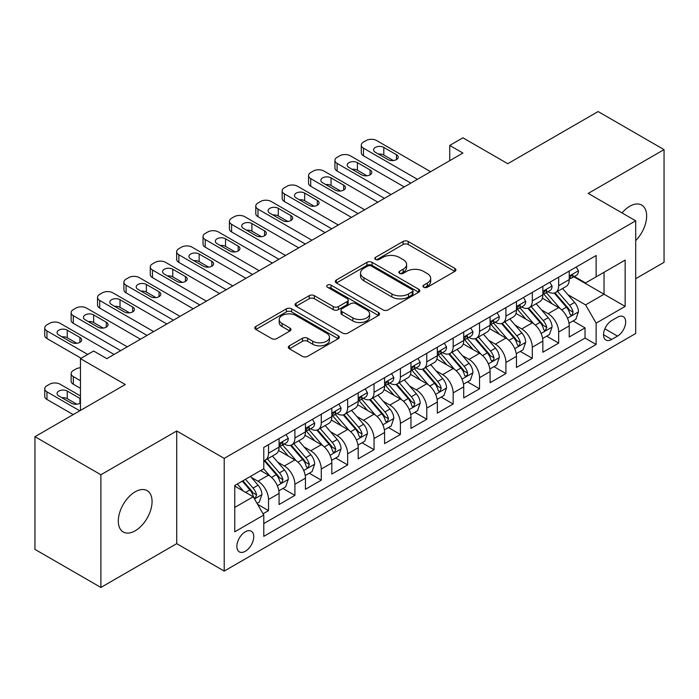 <?xml version="1.0" encoding="UTF-8"?>
<svg xmlns="http://www.w3.org/2000/svg" width="699" height="699" viewBox="0 0 699 699"><rect width="100%" height="100%" fill="white"/><g stroke="black" fill="none" stroke-linecap="round" stroke-linejoin="round"><path stroke-width="1.05" d="M423.699 287.254A2.56 1.477 0 0 0 427.316 287.254L454.831 271.378A3.661 2.114 0 0 0 455.905 269.884A3.661 2.114 0 0 0 454.831 268.39L408.225 241.478A3.661 2.114 0 0 0 403.043 241.478L375.538 257.363A2.56 1.477 0 0 0 374.786 258.412A2.56 1.477 0 0 0 375.538 259.451A2.56 1.477 0 0 0 379.164 259.451L382.72 257.398A11.717 6.763 0 0 1 399.295 257.398L403.174 259.644A11.717 6.763 0 0 1 406.608 264.423A11.717 6.763 0 0 1 403.174 269.211L399.618 271.264A2.56 1.477 0 0 0 398.867 272.313A2.56 1.477 0 0 0 399.618 273.353A2.56 1.477 0 0 0 403.244 273.353L406.801 271.299A11.717 6.763 0 0 1 423.367 271.299L427.255 273.545A11.717 6.763 0 0 1 430.689 278.324A11.717 6.763 0 0 1 427.255 283.112L423.699 285.166A2.56 1.477 0 0 0 422.947 286.214A2.56 1.477 0 0 0 423.699 287.254L423.699 285.166M135.187 530.803A23.871 13.788 120 0 0 150.783 509.763A23.871 13.788 120 0 0 147.122 490.628A23.871 13.788 120 0 0 135.187 491.816A23.871 13.788 120 0 0 119.59 512.848A23.871 13.788 120 0 0 123.251 531.983A23.871 13.788 120 0 0 135.187 530.803M635.697 240.587A23.871 13.788 120 0 0 641.699 205.087A23.871 13.788 120 0 0 629.755 206.275A23.871 13.788 120 0 0 622.014 212.915M245.305 551.284A11.935 6.894 120 0 0 253.108 540.764A11.935 6.894 120 0 0 251.282 531.196A11.935 6.894 120 0 0 245.305 531.79A11.935 6.894 120 0 0 237.511 542.31A11.935 6.894 120 0 0 239.338 551.878A11.935 6.894 120 0 0 245.305 551.284M289.386 345.813A3.661 2.114 0 0 0 288.311 347.316A3.661 2.114 0 0 0 289.386 348.81L302.457 356.359A3.661 2.114 0 0 0 307.639 356.359L338.185 338.718A3.661 2.114 0 0 0 339.26 337.224A3.661 2.114 0 0 0 338.185 335.73L291.588 308.818A3.661 2.114 0 0 0 286.407 308.818L255.851 326.459A3.661 2.114 0 0 0 254.786 327.953A3.661 2.114 0 0 0 255.851 329.447L271.649 338.569A3.661 2.114 0 0 0 276.83 338.569L289.902 331.02A3.661 2.114 0 0 0 290.976 329.526A3.661 2.114 0 0 0 289.902 328.032L282.073 323.506A9.795 5.653 0 0 1 279.198 319.504A9.795 5.653 0 0 1 285.244 314.288A9.795 5.653 0 0 1 295.922 315.511L326.599 333.222A9.795 5.653 0 0 1 329.474 337.224A9.795 5.653 0 0 1 323.427 342.449A9.795 5.653 0 0 1 312.75 341.217L307.639 338.264A3.661 2.114 0 0 0 302.457 338.264L289.386 345.813L289.386 348.81M635.697 278.683L664.05 262.317L664.05 149.621L598.108 111.552L507.762 163.706L462.921 137.817L449.737 145.436L462.921 153.046L106.825 358.639L93.64 351.02L80.455 358.639L80.455 410.418M100.892 474.752L100.892 587.448L176.725 543.665L176.725 430.977L100.892 474.752L34.95 436.683L125.296 384.529L80.455 358.639M176.725 430.977L224.204 458.387L635.697 220.814L635.697 333.51L224.204 571.083L224.204 458.387M664.05 149.621L588.217 193.405L635.697 220.814M382.982 309.867A3.661 2.114 0 0 0 388.155 309.867L418.71 292.226A3.661 2.114 0 0 0 419.784 290.732A3.661 2.114 0 0 0 418.71 289.237L372.104 262.335A3.661 2.114 0 0 0 366.931 262.335L336.376 279.967A3.661 2.114 0 0 0 335.302 281.461A3.661 2.114 0 0 0 336.376 282.964L382.982 309.867M328.469 287.813A2.56 1.477 0 0 1 331.073 288.171L331.073 285.131L378.447 312.479A3.661 2.114 0 0 1 379.522 313.973A3.661 2.114 0 0 1 378.447 315.476L347.901 333.108A3.661 2.114 0 0 1 342.72 333.108L296.114 306.206L296.114 303.217A3.661 2.114 0 0 0 295.039 304.712A3.661 2.114 0 0 0 296.114 306.206M296.114 303.217L309.194 295.668A3.661 2.114 0 0 1 314.367 295.668L333.266 306.581A3.661 2.114 0 0 0 338.447 306.581L347.123 301.566A3.661 2.114 0 0 0 348.198 300.072A3.661 2.114 0 0 0 347.123 298.578L327.447 287.219A2.56 1.477 0 0 1 326.695 286.171A2.56 1.477 0 0 1 328.277 284.808A2.56 1.477 0 0 1 331.073 285.131M100.892 587.448L34.95 549.379L34.95 436.683M263.051 513.782L268.521 510.62L257.573 504.302M251.352 477.408L257.975 481.227A14.924 8.615 60 0 1 268.521 499.505L279.076 493.415L279.076 504.529L294.899 495.39L282.894 488.461M277.721 462.179L284.344 465.997A14.924 8.615 60 0 1 294.899 484.276L305.446 478.186L305.446 489.3L321.278 480.161L309.273 473.232M304.1 446.949L310.723 450.768A14.924 8.615 60 0 1 321.278 469.046L331.824 462.956L331.824 474.071L347.656 464.931L335.651 458.002M330.478 431.72L337.101 435.547A14.924 8.615 60 0 1 347.656 453.817L358.203 447.727L358.203 458.841L374.035 449.71L362.03 442.773M356.857 416.49L363.48 420.317A14.924 8.615 60 0 1 374.035 438.588L384.581 432.498L384.581 443.612L400.405 434.481L388.408 427.552M383.235 401.261L389.859 405.088A14.924 8.615 60 0 1 400.405 423.358L410.96 417.268L410.96 428.382L426.783 419.251L414.787 412.323M409.614 386.031L416.237 389.859A14.924 8.615 60 0 1 426.783 408.129L437.338 402.039L437.338 413.153L453.162 404.022L441.165 397.093M435.993 370.802L442.616 374.629A14.924 8.615 60 0 1 453.162 392.899L463.717 386.809L463.717 397.932L479.54 388.793L467.535 381.864M462.371 355.573L468.985 359.4A14.924 8.615 60 0 1 479.54 377.67L490.095 371.58L490.095 382.702L505.919 373.563L493.913 366.634M488.741 340.343L495.364 344.17A14.924 8.615 60 0 1 505.919 362.449L516.465 356.35L516.465 367.473L532.297 358.334L520.292 351.405M515.119 325.114L521.742 328.941A14.924 8.615 60 0 1 532.297 347.22L542.843 341.121L542.843 352.244L558.676 343.104L558.676 331.99A14.924 8.615 -120 0 0 548.121 313.711L541.498 309.893M546.67 336.175L558.676 343.104M279.076 493.415A14.924 8.615 -120 0 0 268.521 475.137L260.605 470.567M305.446 478.186A14.924 8.615 -120 0 0 294.899 459.907L278.586 450.488M331.824 462.956A14.924 8.615 -120 0 0 321.278 444.678L304.965 435.259M358.203 447.727A14.924 8.615 -120 0 0 347.656 429.448L331.343 420.038M384.581 432.498A14.924 8.615 -120 0 0 374.035 414.219L357.722 404.808M410.96 417.268A14.924 8.615 -120 0 0 400.405 398.998L384.092 389.579M437.338 402.039A14.924 8.615 -120 0 0 426.783 383.768L410.47 374.349M463.717 386.809A14.924 8.615 -120 0 0 453.162 368.539L436.849 359.12M490.095 371.58A14.924 8.615 -120 0 0 479.54 353.31L463.227 343.891M516.465 356.35A14.924 8.615 -120 0 0 505.919 338.08L489.606 328.661M542.843 341.121A14.924 8.615 -120 0 0 532.297 322.851L515.984 313.432M617.497 317.215L611.695 320.561A11.56 6.675 120 0 0 604.137 330.758A11.56 6.675 120 0 0 605.911 340.02A11.56 6.675 120 0 0 611.695 339.452L617.497 336.097A11.56 6.675 120 0 0 625.046 325.909A11.56 6.675 120 0 0 623.272 316.638A11.56 6.675 120 0 0 617.497 317.215M234.759 507.422L253.221 496.762L263.776 515.041L263.776 536.36L596.125 344.476L596.125 323.156L585.579 304.878L567.876 294.663M263.776 515.041L234.759 531.79L234.759 485.49L263.776 468.741L263.776 447.421L596.125 255.537L596.125 276.856L625.142 260.107L625.142 306.407L596.125 323.156M284.213 443.987L284.344 444.075A14.924 8.615 60 0 0 291.806 444.809L302.361 438.719A14.924 8.615 -120 0 0 305.446 431.886L305.446 423.358M310.583 428.767L310.723 428.845A14.924 8.615 60 0 0 318.185 429.579L328.74 423.489A14.924 8.615 -120 0 0 331.824 416.656L331.824 408.129M336.962 413.537L337.101 413.616A14.924 8.615 60 0 0 344.563 414.35L355.118 408.26A14.924 8.615 -120 0 0 358.203 401.427L358.203 392.899M363.34 398.308L363.48 398.386A14.924 8.615 60 0 0 370.942 399.12L381.488 393.03A14.924 8.615 -120 0 0 384.581 386.197L384.581 377.67M389.719 383.078L389.859 383.157A14.924 8.615 60 0 0 397.32 383.891L407.867 377.801A14.924 8.615 -120 0 0 410.96 370.968L410.96 362.44M416.097 367.849L416.237 367.927A14.924 8.615 60 0 0 423.699 368.67L434.245 362.571A14.924 8.615 -120 0 0 437.338 355.747L437.338 347.211M442.476 352.619L442.616 352.698A14.924 8.615 60 0 0 450.069 353.441L460.624 347.342A14.924 8.615 -120 0 0 463.717 340.518L463.717 331.99M468.854 337.39L468.985 337.468A14.924 8.615 60 0 0 476.447 338.211L487.002 332.112A14.924 8.615 -120 0 0 490.095 325.288L490.095 316.761M495.233 322.16L495.364 322.239A14.924 8.615 60 0 0 502.826 322.982L513.381 316.892A14.924 8.615 -120 0 0 516.465 310.059L516.465 301.531M521.603 306.931L521.742 307.01A14.924 8.615 60 0 0 529.204 307.752L539.759 301.662A14.924 8.615 -120 0 0 542.843 294.829L542.843 286.302M263.776 523.568L585.046 338.08L585.046 327.875L569.222 337.014L569.222 325.9A14.924 8.615 -120 0 0 558.676 307.621L542.363 298.202M547.981 291.701L548.121 291.78A14.924 8.615 -120 0 0 555.583 292.523A14.924 8.615 -120 0 0 558.676 285.69L558.676 277.162M555.583 292.523L566.129 286.433A14.924 8.615 -120 0 0 569.222 279.6L569.222 271.072M268.521 444.678L268.521 453.205A14.924 8.615 60 0 1 265.428 460.038A14.924 8.615 60 0 1 263.776 460.641M265.428 460.038L275.983 453.948A14.924 8.615 -120 0 0 279.076 447.115L279.076 438.588M294.899 429.448L294.899 437.976A14.924 8.615 60 0 1 291.806 444.809M321.278 414.219L321.278 422.746A14.924 8.615 60 0 1 318.185 429.579M347.656 398.989L347.656 407.526A14.924 8.615 60 0 1 344.563 414.35M374.035 383.768L374.035 392.296A14.924 8.615 60 0 1 370.942 399.12M400.405 368.539L400.405 377.067A14.924 8.615 60 0 1 397.32 383.891M426.783 353.31L426.783 361.837A14.924 8.615 60 0 1 423.699 368.67M453.162 338.08L453.162 346.608A14.924 8.615 60 0 1 450.069 353.441M479.54 322.851L479.54 331.378A14.924 8.615 60 0 1 476.447 338.211M505.919 307.621L505.919 316.149A14.924 8.615 60 0 1 502.826 322.982M532.297 292.392L532.297 300.919A14.924 8.615 60 0 1 529.204 307.752M532.297 347.22L532.297 358.334M505.919 362.449L505.919 373.563M479.54 377.67L479.54 388.793M453.162 392.899L453.162 404.022M426.783 408.129L426.783 419.251M400.405 423.358L400.405 434.481M374.035 438.588L374.035 449.71M347.656 453.817L347.656 464.931M321.278 469.046L321.278 480.161M294.899 484.276L294.899 495.39M268.521 499.505L268.521 510.62M253.221 496.762L234.759 486.102M585.579 304.878L604.041 294.218L604.041 272.287L625.142 260.107M573.835 276.778L625.142 306.407M574.36 276.472L585.579 282.946L596.125 276.856M176.725 543.665L224.204 571.083M449.737 145.436L449.737 160.665M573.049 320.946L585.046 327.875M585.046 338.08L596.125 344.476M424.721 287.621L427.255 286.153A11.717 6.763 0 0 0 430.689 281.374L430.689 278.324M406.608 264.423L406.608 267.472A11.717 6.763 0 0 1 403.174 272.252L400.641 273.72M454.778 271.404L408.225 244.528A3.661 2.114 0 0 0 403.043 244.528L376.56 259.818M418.666 292.252L372.104 265.375A3.661 2.114 0 0 0 366.931 265.375L336.429 282.99M412.235 291.78A2.56 1.477 0 0 0 412.987 290.732A2.56 1.477 0 0 0 412.235 289.683L371.326 266.066A2.56 1.477 0 0 0 367.709 266.066L363.952 268.233A11.717 6.763 0 0 0 360.518 273.021A11.717 6.763 0 0 0 363.952 277.8L391.912 293.947A11.717 6.763 0 0 0 408.487 293.947L412.235 291.78L412.235 294.829A2.56 1.477 0 0 0 412.987 293.781L412.987 290.732M360.518 273.021L360.518 276.061A11.717 6.763 0 0 0 363.952 280.849L363.952 277.8M412.235 294.829L408.487 296.996A11.717 6.763 0 0 1 391.912 296.996L363.952 280.849M296.166 306.232L309.194 298.709L309.194 295.668M348.198 300.072L348.198 303.121A3.661 2.114 0 0 1 347.123 304.615L338.447 309.622A3.661 2.114 0 0 1 333.266 309.622L314.367 298.709A3.661 2.114 0 0 0 309.194 298.709M331.073 288.171L378.404 315.502M352.881 317.905A9.795 5.653 0 0 0 363.559 319.128A9.795 5.653 0 0 0 369.605 313.903A9.795 5.653 0 0 0 366.73 309.902L355.922 303.663A3.661 2.114 0 0 0 350.749 303.663L342.073 308.67A3.661 2.114 0 0 0 340.998 310.164A3.661 2.114 0 0 0 342.073 311.658L352.881 317.905L352.881 320.946A9.795 5.653 0 0 0 363.559 322.169A9.795 5.653 0 0 0 369.605 316.944L369.605 313.903M340.998 310.164L340.998 313.213A3.661 2.114 0 0 0 342.073 314.707L342.073 311.658M352.881 320.946L342.073 314.707M329.474 337.224L329.474 340.264A9.795 5.653 0 0 1 323.427 345.489A9.795 5.653 0 0 1 312.75 344.266L307.639 341.313A3.661 2.114 0 0 0 302.457 341.313L289.43 348.836M279.198 319.504L279.198 322.554A9.795 5.653 0 0 0 282.073 326.555L282.073 323.506M289.849 331.046L282.073 326.555M338.141 338.744L291.588 311.868A3.661 2.114 0 0 0 286.407 311.868L255.904 329.474M569.003 323.279L575.819 319.347L578.457 311.728A9.882 5.706 -120 0 0 574.604 302.449L562.555 288.495M560.135 308.582L546.365 292.636M552.297 303.943L544.303 294.69A23.687 13.674 -120 0 0 543.569 293.86M554.237 293.056L566.426 307.176A9.882 5.706 60 0 1 569.956 313.982L570.672 315.153L572.009 314.961L573.119 312.156A9.882 5.706 -120 0 0 569.589 305.341L557.54 291.387M554.954 292.829L568.051 307.988A5.033 2.91 60 0 1 569.318 309.963L573.119 312.156M417.425 179.32L363.48 148.171A7.462 4.308 -0 0 1 361.296 145.13A7.462 4.308 -0 0 1 363.48 142.08L366.119 140.56A7.462 4.308 -0 0 1 376.665 140.56L430.61 171.701M361.296 145.13L361.296 152.74A7.462 4.308 180 0 0 363.48 155.79L410.829 183.121M576.212 267.035L578.457 270.915A9.882 5.706 60 0 1 576.404 275.292L571.398 278.185A9.882 5.706 -120 0 0 573.119 275.913L572.909 275.03L571.677 275.275L569.956 277.739A9.882 5.706 60 0 1 569.222 279.146M375.346 152.286A5.968 3.443 180 0 1 373.598 149.848A5.968 3.443 180 0 1 377.285 146.668A5.968 3.443 180 0 1 383.795 147.41L396.455 154.724A5.968 3.443 180 0 1 398.203 157.161A5.968 3.443 180 0 1 394.516 160.342A5.968 3.443 180 0 1 388.015 159.599L375.346 152.286M569.554 278.648L569.589 278.648A9.882 5.706 -120 0 0 571.398 278.185M378.456 154.077A5.968 3.443 180 0 1 383.795 155.029L393.345 160.543M542.625 338.508L549.44 334.576L552.079 326.957A9.882 5.706 -120 0 0 548.226 317.678L536.177 303.724M533.765 323.812L519.986 307.866M525.919 319.172L517.924 309.91A23.687 13.674 -120 0 0 517.19 309.089M527.859 308.285L540.047 322.396A9.882 5.706 60 0 1 543.577 329.212L544.294 330.382L545.631 330.19L546.74 327.385A9.882 5.706 -120 0 0 543.219 320.57L531.161 306.616M528.575 308.058L541.673 323.218A5.033 2.91 60 0 1 542.948 325.192L546.74 327.385M516.246 353.738L523.062 349.806L525.7 342.187A9.882 5.706 -120 0 0 521.847 332.907L509.798 318.954M507.387 339.041L493.608 323.095M499.549 334.402L491.554 325.14A23.687 13.674 -120 0 0 490.82 324.319M501.48 323.515L513.669 337.626A9.882 5.706 60 0 1 517.199 344.441L517.915 345.612L519.252 345.42L520.362 342.615A9.882 5.706 -120 0 0 516.841 335.8L504.783 321.846M502.197 323.288L515.294 338.447A5.033 2.91 60 0 1 516.57 340.422L520.362 342.615M489.868 368.967L496.683 365.035L499.322 357.416A9.882 5.706 -120 0 0 495.469 348.137L483.42 334.183M481.008 354.271L467.229 338.325M473.171 349.631L465.176 340.369A23.687 13.674 -120 0 0 464.442 339.548M475.102 338.744L487.299 352.855A9.882 5.706 60 0 1 490.82 359.67L491.537 360.841L492.874 360.649L493.774 359.566L493.983 357.844A9.882 5.706 -120 0 0 490.462 351.029L478.413 337.075M475.827 338.517L488.924 353.677A5.033 2.91 60 0 1 490.191 355.651L493.983 357.844M463.489 384.197L470.305 380.265L472.943 372.646A9.882 5.706 -120 0 0 469.099 363.366L457.041 349.413M454.63 369.5L440.851 353.554M446.792 364.861L438.797 355.599A23.687 13.674 -120 0 0 438.063 354.777M448.732 353.974L460.921 368.085A9.882 5.706 60 0 1 464.442 374.9L465.158 376.071L466.495 375.879L467.395 374.795L467.605 373.065A9.882 5.706 -120 0 0 464.084 366.259L452.035 352.305M449.448 353.746L462.546 368.906A5.033 2.91 60 0 1 463.813 370.881L467.605 373.065M391.047 194.549L337.101 163.4A7.462 4.308 -0 0 1 334.917 160.359A7.462 4.308 -0 0 1 337.101 157.31L339.74 155.79A7.462 4.308 -0 0 1 350.295 155.79L404.232 186.93M334.917 160.359L334.917 167.97A7.462 4.308 180 0 0 337.101 171.019L384.45 198.35M549.833 282.265L552.079 286.144A9.882 5.706 60 0 1 550.034 290.522L545.019 293.414A9.882 5.706 -120 0 0 546.74 291.134L546.531 290.26L545.299 290.504L543.577 292.968A9.882 5.706 60 0 1 542.843 294.375M348.976 167.515A5.968 3.443 180 0 1 347.228 165.078A5.968 3.443 180 0 1 350.907 161.897A5.968 3.443 180 0 1 357.416 162.64L370.077 169.953A5.968 3.443 180 0 1 371.824 172.391A5.968 3.443 180 0 1 368.137 175.571A5.968 3.443 180 0 1 361.636 174.829L348.976 167.515M543.175 293.877L543.219 293.877A9.882 5.706 -120 0 0 545.019 293.414M352.078 169.307A5.968 3.443 180 0 1 357.416 170.259L366.966 175.772M364.668 209.779L310.723 178.629A7.462 4.308 -0 0 1 308.539 175.589A7.462 4.308 -0 0 1 310.723 172.539L313.362 171.019A7.462 4.308 -0 0 1 323.917 171.019L377.853 202.16M308.539 175.589L308.539 183.199A7.462 4.308 180 0 0 310.723 186.249L358.071 213.579M523.455 297.494L525.7 301.374A9.882 5.706 60 0 1 523.656 305.751L518.641 308.643A9.882 5.706 -120 0 0 520.362 306.363L520.152 305.489L518.92 305.734L517.199 308.198A9.882 5.706 60 0 1 516.465 309.605M322.597 182.745A5.968 3.443 180 0 1 320.85 180.307A5.968 3.443 180 0 1 324.528 177.127A5.968 3.443 180 0 1 331.038 177.869L343.698 185.183A5.968 3.443 180 0 1 345.446 187.62A5.968 3.443 180 0 1 341.759 190.801A5.968 3.443 180 0 1 335.258 190.049L322.597 182.745M516.797 309.107L516.841 309.107A9.882 5.706 -120 0 0 518.641 308.643M325.699 184.536A5.968 3.443 180 0 1 331.038 185.488L340.588 191.002M338.29 224.999L284.344 193.859A7.462 4.308 -0 0 1 282.16 190.818A7.462 4.308 -0 0 1 284.344 187.769L286.983 186.249A7.462 4.308 -0 0 1 297.538 186.249L351.475 217.389M282.16 190.818L282.16 198.429A7.462 4.308 180 0 0 284.344 201.478L331.693 228.809M497.085 312.724L499.322 316.603A9.882 5.706 60 0 1 497.277 320.981L492.262 323.873A9.882 5.706 -120 0 0 493.983 321.592L493.774 320.719L492.542 320.963L490.82 323.419A9.882 5.706 60 0 1 490.095 324.825M296.219 197.974A5.968 3.443 180 0 1 294.471 195.537A5.968 3.443 180 0 1 298.15 192.356A5.968 3.443 180 0 1 304.659 193.099L317.32 200.412A5.968 3.443 180 0 1 319.067 202.85A5.968 3.443 180 0 1 315.38 206.03A5.968 3.443 180 0 1 308.879 205.279L296.219 197.974M490.418 324.336L490.462 324.336A9.882 5.706 -120 0 0 492.262 323.873M299.321 199.765A5.968 3.443 180 0 1 304.659 200.718L314.218 206.231M311.911 240.229L257.975 209.088A7.462 4.308 -0 0 1 255.782 206.048A7.462 4.308 -0 0 1 257.975 202.998L260.605 201.478A7.462 4.308 -0 0 1 271.16 201.478L325.105 232.618M255.782 206.048L255.782 213.658A7.462 4.308 180 0 0 257.975 216.707L305.314 244.038M470.707 327.953L472.943 331.833A9.882 5.706 60 0 1 470.899 336.21L465.884 339.102A9.882 5.706 -120 0 0 467.605 336.822L467.404 335.948L466.163 336.193L464.442 338.648A9.882 5.706 60 0 1 463.717 340.055M269.84 213.204A5.968 3.443 180 0 1 268.093 210.766A5.968 3.443 180 0 1 271.78 207.586A5.968 3.443 180 0 1 278.281 208.328L290.941 215.642A5.968 3.443 180 0 1 292.689 218.071A5.968 3.443 180 0 1 289.01 221.26A5.968 3.443 180 0 1 282.501 220.508L269.84 213.204M464.04 339.565L464.084 339.565A9.882 5.706 -120 0 0 465.884 339.102M272.942 214.995A5.968 3.443 180 0 1 278.281 215.939L287.839 221.461M437.111 399.426L443.935 395.494L446.565 387.875A9.882 5.706 -120 0 0 442.72 378.596L430.663 364.642M428.251 384.73L414.481 368.784M420.414 380.09L412.419 370.828A23.687 13.674 -120 0 0 411.685 370.007M422.353 369.203L434.542 383.314A9.882 5.706 60 0 1 438.063 390.129L438.789 391.3L440.117 391.108L441.235 388.294A9.882 5.706 -120 0 0 437.705 381.488L425.656 367.534M423.07 368.976L436.167 384.135A5.033 2.91 60 0 1 437.434 386.11L441.235 388.294M285.533 255.458L231.596 224.318A7.462 4.308 -0 0 1 229.412 221.268A7.462 4.308 -0 0 1 231.596 218.228L234.235 216.707A7.462 4.308 -0 0 1 244.781 216.707L298.726 247.848M229.412 221.268L229.412 228.888A7.462 4.308 180 0 0 231.596 231.937L278.936 259.268M444.328 343.183L446.565 347.062A9.882 5.706 60 0 1 444.52 351.44L439.514 354.332A9.882 5.706 -120 0 0 441.235 352.051L441.025 351.178L439.785 351.422L438.063 353.877A9.882 5.706 60 0 1 437.338 355.284M243.462 228.433A5.968 3.443 180 0 1 241.714 225.995A5.968 3.443 180 0 1 245.401 222.806A5.968 3.443 180 0 1 251.902 223.558L264.563 230.871A5.968 3.443 180 0 1 266.31 233.3A5.968 3.443 180 0 1 262.632 236.489A5.968 3.443 180 0 1 256.122 235.738L243.462 228.433M437.67 354.795L437.705 354.795A9.882 5.706 -120 0 0 439.514 354.332M246.572 230.224A5.968 3.443 180 0 1 251.902 231.168L261.461 236.69M410.741 414.656L417.556 410.724L420.186 403.105A9.882 5.706 -120 0 0 416.342 393.825L404.293 379.872M401.873 399.959L388.102 384.013M394.035 395.311L386.04 386.058A23.687 13.674 -120 0 0 385.306 385.236M395.975 384.433L408.164 398.544A9.882 5.706 60 0 1 411.685 405.35L412.41 406.53L413.747 406.337L414.857 403.524A9.882 5.706 -120 0 0 411.327 396.717L399.278 382.764M396.691 384.197L409.789 399.365A5.033 2.91 60 0 1 411.056 401.34L414.857 403.524M259.154 270.688L205.218 239.547A7.462 4.308 -0 0 1 203.033 236.498A7.462 4.308 -0 0 1 205.218 233.457L207.856 231.937A7.462 4.308 -0 0 1 218.403 231.937L272.348 263.077M203.033 236.498L203.033 244.117A7.462 4.308 180 0 0 205.218 247.158L252.566 274.497M417.95 358.412L420.186 362.292A9.882 5.706 60 0 1 418.142 366.669L413.135 369.561A9.882 5.706 -120 0 0 414.857 367.281L414.647 366.407L413.406 366.652L411.685 369.107A9.882 5.706 60 0 1 410.96 370.514M217.083 243.663A5.968 3.443 180 0 1 215.336 241.225A5.968 3.443 180 0 1 219.023 238.036A5.968 3.443 180 0 1 225.524 238.787L238.184 246.092A5.968 3.443 180 0 1 239.932 248.529A5.968 3.443 180 0 1 236.253 251.719A5.968 3.443 180 0 1 229.744 250.967L217.083 243.663M411.292 370.024L411.327 370.024A9.882 5.706 -120 0 0 413.135 369.561M220.194 245.454A5.968 3.443 180 0 1 225.524 246.398L235.082 251.92M384.363 429.885L391.178 425.953L393.817 418.334A9.882 5.706 -120 0 0 389.963 409.055L377.914 395.101M375.494 415.189L361.724 399.243M367.657 410.54L359.662 401.287A23.687 13.674 -120 0 0 358.928 400.466M369.596 399.662L381.785 413.773A9.882 5.706 60 0 1 385.315 420.58L386.031 421.759L387.368 421.567L388.478 418.753A9.882 5.706 -120 0 0 384.948 411.947L372.899 397.993M370.313 399.426L383.41 414.594A5.033 2.91 60 0 1 384.677 416.56L388.478 418.753M232.776 285.917L178.839 254.777A7.462 4.308 -0 0 1 176.655 251.727A7.462 4.308 -0 0 1 178.839 248.687L181.478 247.158A7.462 4.308 -0 0 1 192.024 247.158L245.969 278.307M176.655 251.727L176.655 259.346A7.462 4.308 180 0 0 178.839 262.387L226.188 289.727M391.571 373.633L393.817 377.521A9.882 5.706 60 0 1 391.763 381.89L386.757 384.791A9.882 5.706 -120 0 0 388.478 382.51L388.268 381.637L387.036 381.881L385.315 384.336A9.882 5.706 60 0 1 384.581 385.743M190.705 258.892A5.968 3.443 180 0 1 188.957 256.454A5.968 3.443 180 0 1 192.644 253.265A5.968 3.443 180 0 1 199.145 254.017L211.814 261.321A5.968 3.443 180 0 1 213.562 263.759A5.968 3.443 180 0 1 209.875 266.948A5.968 3.443 180 0 1 203.365 266.197L190.705 258.892M384.913 385.254L384.948 385.254A9.882 5.706 -120 0 0 386.757 384.791M193.815 260.683A5.968 3.443 180 0 1 199.145 261.627L208.704 267.149M357.984 445.114L364.799 441.174L367.438 433.563A9.882 5.706 -120 0 0 363.585 424.284L351.536 410.33M349.116 430.418L335.345 414.472M341.278 425.77L333.283 416.517A23.687 13.674 -120 0 0 332.549 415.695M343.218 414.891L355.407 429.003A9.882 5.706 60 0 1 358.937 435.809L359.653 436.98L360.99 436.796L362.099 433.983A9.882 5.706 -120 0 0 358.578 427.176L346.521 413.223M343.934 414.656L357.032 429.824A5.033 2.91 60 0 1 358.307 431.79L362.099 433.983M206.406 301.147L152.461 270.006A7.462 4.308 -0 0 1 150.276 266.957A7.462 4.308 -0 0 1 152.461 263.916L155.099 262.387A7.462 4.308 -0 0 1 165.646 262.387L219.591 293.536M150.276 266.957L150.276 274.576A7.462 4.308 180 0 0 152.461 277.617L199.809 304.956M365.193 388.862L367.438 392.751A9.882 5.706 60 0 1 365.394 397.119L360.378 400.02A9.882 5.706 -120 0 0 362.099 397.74L361.89 396.866L360.658 397.111L358.937 399.566A9.882 5.706 60 0 1 358.203 400.973M164.335 274.113A5.968 3.443 180 0 1 162.579 271.684A5.968 3.443 180 0 1 166.266 268.495A5.968 3.443 180 0 1 172.775 269.246L185.436 276.551A5.968 3.443 180 0 1 187.183 278.988A5.968 3.443 180 0 1 183.496 282.178A5.968 3.443 180 0 1 176.996 281.426L164.335 274.113M358.535 400.483L358.578 400.483A9.882 5.706 -120 0 0 360.378 400.02M167.437 275.913A5.968 3.443 180 0 1 172.775 276.856L182.325 282.379M331.606 460.344L338.421 456.403L341.06 448.793A9.882 5.706 -120 0 0 337.206 439.514L325.157 425.56M322.746 445.647L308.967 429.702M314.899 440.999L306.913 431.746A23.687 13.674 -120 0 0 306.171 430.925M316.839 430.121L329.028 444.232A9.882 5.706 60 0 1 332.558 451.038L333.274 452.209L334.611 452.026L335.721 449.212A9.882 5.706 -120 0 0 332.2 442.406L320.142 428.452M317.556 429.885L330.653 445.053A5.033 2.91 60 0 1 331.929 447.019L335.721 449.212M180.027 316.376L126.082 285.236A7.462 4.308 -0 0 1 123.898 282.186A7.462 4.308 -0 0 1 126.082 279.146L128.721 277.617A7.462 4.308 -0 0 1 139.276 277.617L193.212 308.766M123.898 282.186L123.898 289.805A7.462 4.308 180 0 0 126.082 292.846L173.431 320.186M338.814 404.092L341.06 407.98A9.882 5.706 60 0 1 339.015 412.349L334 415.241A9.882 5.706 -120 0 0 335.721 412.969L335.511 412.087L334.279 412.34L332.558 414.795A9.882 5.706 60 0 1 331.824 416.202M137.956 289.342A5.968 3.443 180 0 1 136.209 286.913A5.968 3.443 180 0 1 139.887 283.724A5.968 3.443 180 0 1 146.397 284.476L159.057 291.78A5.968 3.443 180 0 1 160.805 294.218A5.968 3.443 180 0 1 157.118 297.398A5.968 3.443 180 0 1 150.617 296.656L137.956 289.342M332.156 415.704L332.2 415.704A9.882 5.706 -120 0 0 334 415.241M141.058 291.142A5.968 3.443 180 0 1 146.397 292.086L155.947 297.608M305.227 475.573L312.042 471.633L314.681 464.022A9.882 5.706 -120 0 0 310.828 454.734L298.779 440.789M296.367 460.877L282.588 444.922M288.53 456.229L280.535 446.976A23.687 13.674 -120 0 0 279.801 446.145M290.461 445.35L302.658 459.461A9.882 5.706 60 0 1 306.179 466.268L306.896 467.439L308.233 467.255L309.342 464.442A9.882 5.706 -120 0 0 305.821 457.635L293.763 443.682M291.177 445.114L304.283 460.283A5.033 2.91 60 0 1 305.55 462.249L309.342 464.442M153.649 331.606L99.704 300.465A7.462 4.308 -0 0 1 97.519 297.416A7.462 4.308 -0 0 1 99.704 294.375L102.342 292.846A7.462 4.308 -0 0 1 112.897 292.846L166.834 323.995M97.519 297.416L97.519 305.035A7.462 4.308 180 0 0 99.704 308.076L147.052 335.415M312.436 419.321L314.681 423.21A9.882 5.706 60 0 1 312.636 427.578L307.621 430.47A9.882 5.706 -120 0 0 309.342 428.199L309.133 427.316L307.901 427.57L306.179 430.025A9.882 5.706 60 0 1 305.446 431.432M111.578 304.572A5.968 3.443 180 0 1 109.83 302.134A5.968 3.443 180 0 1 113.509 298.954A5.968 3.443 180 0 1 120.018 299.705L132.679 307.01A5.968 3.443 180 0 1 134.426 309.447A5.968 3.443 180 0 1 130.739 312.628A5.968 3.443 180 0 1 124.239 311.885L111.578 304.572M305.778 430.933L305.821 430.933A9.882 5.706 -120 0 0 307.621 430.47M114.68 306.363A5.968 3.443 180 0 1 120.018 307.315L129.577 312.829M278.849 490.803L285.664 486.862L288.303 479.252A9.882 5.706 -120 0 0 284.458 469.964L272.4 456.01M269.989 476.106L263.68 468.793M80.455 380.719L73.325 376.604L73.325 384.223A7.462 4.308 180 0 1 71.141 381.173L71.141 373.563A7.462 4.308 -0 0 0 73.325 376.604M80.455 388.338L73.325 384.223M262.151 471.458L261.12 470.27M264.091 460.571L276.28 474.691A9.882 5.706 60 0 1 279.801 481.497L280.517 482.668L281.854 482.485L282.964 479.671A9.882 5.706 -120 0 0 279.443 472.865L267.394 458.911M264.807 460.344L277.905 475.512A5.033 2.91 60 0 1 279.172 477.478L282.964 479.671M80.455 367.753A7.462 4.308 -0 0 0 75.964 368.993L73.325 370.514A7.462 4.308 -0 0 0 71.141 373.563M127.27 346.835L73.325 315.695A7.462 4.308 -0 0 1 71.141 312.645A7.462 4.308 -0 0 1 73.325 309.596L75.964 308.076A7.462 4.308 -0 0 1 86.519 308.076L140.455 339.216M71.141 312.645L71.141 320.264A7.462 4.308 180 0 0 73.325 323.305L120.674 350.645M286.066 434.551L288.303 438.439A9.882 5.706 60 0 1 286.258 442.808L281.243 445.7A9.882 5.706 -120 0 0 282.964 443.428L282.754 442.546L281.522 442.79L279.801 445.254A9.882 5.706 60 0 1 279.076 446.661M85.199 319.801A5.968 3.443 180 0 1 83.452 317.363A5.968 3.443 180 0 1 87.139 314.183A5.968 3.443 180 0 1 93.64 314.926L106.3 322.239A5.968 3.443 180 0 1 108.048 324.677A5.968 3.443 180 0 1 104.361 327.857A5.968 3.443 180 0 1 97.86 327.115L85.199 319.801M279.399 446.163L279.443 446.163A9.882 5.706 -120 0 0 281.243 445.7M88.301 321.592A5.968 3.443 180 0 1 93.64 322.545L103.199 328.058M257.049 503.385L259.285 502.092L261.924 494.481A9.882 5.706 -120 0 0 258.08 485.193L250.487 476.412M79.791 410.794L46.955 391.833A7.462 4.308 -0 0 1 44.762 388.793A7.462 4.308 -0 0 1 46.955 385.743L49.585 384.223A7.462 4.308 -0 0 1 60.14 384.223L80.455 395.949M243.409 491.1L237.302 484.023M73.194 414.603L46.955 399.452A7.462 4.308 180 0 1 44.762 396.403L44.762 388.793M235.773 486.687L234.759 485.517M76.82 404.205L67.261 398.692A5.968 3.443 -0 0 0 61.923 397.74M242.308 481.13L249.901 489.92A9.882 5.706 60 0 1 253.422 496.727L254.139 497.898L255.476 497.714L256.585 494.901A9.882 5.706 -120 0 0 253.064 488.094L245.48 479.304M242.92 480.781L251.526 490.742A5.033 2.91 60 0 1 252.793 492.708L256.585 494.901M80.455 398.736A5.968 3.443 -0 0 0 79.922 398.386L67.261 391.073A5.968 3.443 -0 0 0 60.761 390.33A5.968 3.443 -0 0 0 57.073 393.511A5.968 3.443 -0 0 0 58.821 395.949L71.481 403.262A5.968 3.443 -0 0 0 80.455 402.912M87.707 354.445L46.955 330.924A7.462 4.308 -0 0 1 44.762 327.875A7.462 4.308 -0 0 1 46.955 324.825L49.585 323.305A7.462 4.308 -0 0 1 60.14 323.305L114.086 354.445M44.762 327.875L44.762 335.485A7.462 4.308 180 0 0 46.955 338.534L81.11 358.255M58.821 335.031A5.968 3.443 180 0 1 57.073 332.593A5.968 3.443 180 0 1 60.761 329.412A5.968 3.443 180 0 1 67.261 330.155L79.922 337.468A5.968 3.443 180 0 1 81.669 339.906A5.968 3.443 180 0 1 77.991 343.087A5.968 3.443 180 0 1 71.481 342.344L58.821 335.031M61.923 336.822A5.968 3.443 180 0 1 67.261 337.774L76.82 343.288M257.975 481.227L268.521 475.137M284.344 465.997L294.899 459.907M310.723 450.768L321.278 444.678M337.101 435.547L347.656 429.448M363.48 420.317L374.035 414.219M389.859 405.088L400.405 398.998M416.237 389.859L426.783 383.768M442.616 374.629L453.162 368.539M468.985 359.4L479.54 353.31M495.364 344.17L505.919 338.08M521.742 328.941L532.297 322.851M548.121 313.711L558.676 307.621M558.676 285.69L569.222 279.6M268.521 453.205L279.076 447.115M294.899 437.976L305.446 431.886M321.278 422.746L331.824 416.656M347.656 407.526L358.203 401.427M374.035 392.296L384.581 386.197M400.405 377.067L410.96 370.968M426.783 361.837L437.338 355.747M453.162 346.608L463.717 340.518M479.54 331.378L490.095 325.288M505.919 316.149L516.465 310.059M532.297 300.919L542.843 294.829M558.676 331.99L569.222 325.9M604.845 328.801L617.497 336.097M603.517 334.725L611.695 339.452M427.255 286.153L427.255 283.112M399.618 273.353L399.618 271.264M403.174 272.252L403.174 269.211M375.538 259.451L375.538 257.363M403.043 244.528L403.043 241.478M408.225 244.528L408.225 241.478M454.831 271.378L454.831 268.39M336.376 282.964L336.376 279.967M366.931 265.375L366.931 262.335M372.104 265.375L372.104 262.335M418.71 292.226L418.71 289.237M391.912 296.996L391.912 293.947M408.487 296.996L408.487 293.947M314.367 298.709L314.367 295.668M333.266 309.622L333.266 306.581M338.447 309.622L338.447 306.581M347.123 304.615L347.123 301.566M378.447 315.476L378.447 312.479M302.457 341.313L302.457 338.264M307.639 341.313L307.639 338.264M312.75 344.266L312.75 341.217M289.902 331.02L289.902 328.032M255.851 329.447L255.851 326.459M286.407 311.868L286.407 308.818M291.588 311.868L291.588 308.818M338.185 338.718L338.185 335.73M567.492 318.211L578.388 311.92M569.589 305.341L574.604 302.449M561.716 309.893L566.426 307.176M363.48 155.79L363.48 148.171M578.388 270.801L569.222 276.096M383.795 147.41L383.795 155.029M396.455 154.724L396.455 159.599M571.843 275.17L573.119 275.913M541.113 333.44L552.009 327.149M543.219 320.57L548.226 317.678M535.338 325.122L540.047 322.396M514.744 348.67L525.631 342.379M516.841 335.8L521.847 332.907M508.959 340.352L513.669 337.626M488.365 363.899L499.261 357.608M490.462 351.029L495.469 348.137M482.581 355.581L487.299 352.855M461.987 379.129L472.882 372.838M464.084 366.259L469.099 363.366M456.202 370.811L460.921 368.085M337.101 171.019L337.101 163.4M552.009 286.031L542.843 291.326M357.416 162.64L357.416 170.259M370.077 169.953L370.077 174.829M545.465 290.4L546.74 291.134M310.723 186.249L310.723 178.629M525.631 301.26L516.465 306.555M331.038 177.869L331.038 185.488M343.698 185.183L343.698 190.049M519.086 305.629L520.362 306.363M284.344 201.478L284.344 193.859M499.261 316.49L490.095 321.785M304.659 193.099L304.659 200.718M317.32 200.412L317.32 205.279M492.708 320.858L493.983 321.592M257.975 216.707L257.975 209.088M472.882 331.719L463.717 337.014M278.281 208.328L278.281 215.939M290.941 215.642L290.941 220.508M466.329 336.088L467.605 336.822M435.608 394.358L446.504 388.067M437.705 381.488L442.72 378.596M429.824 386.04L434.542 383.314M231.596 231.937L231.596 224.318M446.504 346.949L437.338 352.244M251.902 223.558L251.902 231.168M264.563 230.871L264.563 235.738M439.951 351.317L441.235 352.051M409.23 409.588L420.125 403.297M411.327 396.717L416.342 393.825M403.445 401.27L408.164 398.544M205.218 247.158L205.218 239.547M420.125 362.178L410.96 367.473M225.524 238.787L225.524 246.398M238.184 246.092L238.184 250.967M413.581 366.547L414.857 367.281M382.851 424.817L393.747 418.526M384.948 411.947L389.963 409.055M377.076 416.499L381.785 413.773M178.839 262.387L178.839 254.777M393.747 377.408L384.581 382.702M199.145 254.017L199.145 261.627M211.814 261.321L211.814 266.197M387.202 381.776L388.478 382.51M356.473 440.047L367.368 433.756M358.578 427.176L363.585 424.284M350.697 431.72L355.407 429.003M152.461 277.617L152.461 270.006M367.368 392.637L358.203 397.923M172.775 269.246L172.775 276.856M185.436 276.551L185.436 281.426M360.824 397.006L362.099 397.74M330.094 455.276L340.99 448.985M332.2 442.406L337.206 439.514M324.319 446.949L329.028 444.232M126.082 292.846L126.082 285.236M340.99 407.867L331.824 413.153M146.397 284.476L146.397 292.086M159.057 291.78L159.057 296.656M334.445 412.235L335.721 412.969M303.724 470.506L314.62 464.215M305.821 457.635L310.828 454.734M297.94 462.179L302.658 459.461M99.704 308.076L99.704 300.465M314.62 423.096L305.446 428.382M120.018 299.705L120.018 307.315M132.679 307.01L132.679 311.885M308.067 427.456L309.342 428.199M277.346 485.735L288.241 479.444M279.443 472.865L284.458 469.964M271.562 477.408L276.28 474.691M73.325 323.305L73.325 315.695M288.241 438.325L279.076 443.612M93.64 314.926L93.64 322.545M106.3 322.239L106.3 327.115M281.688 442.685L282.964 443.428M46.955 391.833L46.955 399.452M254.48 498.937L261.863 494.665M253.064 488.094L258.08 485.193M245.629 492.384L249.901 489.92M67.261 398.692L67.261 391.073M79.922 403.262L79.922 398.386M46.955 338.534L46.955 330.924M67.261 330.155L67.261 337.774M79.922 337.468L79.922 342.344"/></g></svg>
